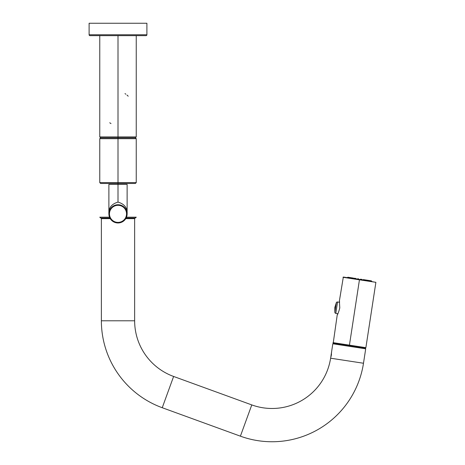 <?xml version="1.0" encoding="UTF-8"?>
<svg xmlns="http://www.w3.org/2000/svg" width="465" height="465" viewBox="0 0 465 465"><rect width="100%" height="100%" fill="white"/><g stroke="black" fill="none" stroke-linecap="round" stroke-linejoin="round"><path stroke-width="0.7" d="M110.147 123.033L110.99 123.58M125.846 94.186L124.998 93.639M118.005 35.654L118.005 136.925L99.766 136.925L118.005 136.925L118.005 35.654M99.766 35.654L99.766 136.925L100.638 137.797L99.766 138.675L99.766 182.6L100.638 183.472L118.005 183.472L118.005 182.6L99.766 182.6L118.005 182.6L118.005 184.378L118.005 183.472L135.367 183.472L136.245 182.6L136.245 138.675L99.766 138.675L118.005 138.675L118.005 182.6L136.245 182.6L118.005 182.6L118.005 138.675L136.245 138.675L135.367 137.797L118.005 137.797L135.367 137.797L136.245 136.925L118.005 136.925L118.005 137.797L100.638 137.797L118.005 137.797L118.005 136.925L136.245 136.925L136.245 35.654M126.096 218.056C138.221 218.056 138.221 218.056 126.096 218.056L135.367 218.056L136.245 217.184L126.497 217.184L136.245 217.184M109.752 122.754L110.054 122.975M110.298 123.138L110.839 123.487M109.513 217.184L99.766 217.184L109.513 217.184M127.015 95.081L128.206 96.197M109.909 218.056L100.638 218.056L99.766 217.184M89.989 35.654L146.022 35.654L89.989 35.654A0.878 0.878 0 0 1 89.111 34.776L89.111 23.25L146.899 23.25L146.899 34.776L89.111 34.776L146.899 34.776L146.899 23.25L89.111 23.25L89.111 34.776A0.878 0.878 0 0 0 89.989 35.654M146.899 34.776A0.878 0.878 0 0 1 146.022 35.654A0.878 0.878 0 0 0 146.899 34.776M126.538 213.854A8.539 8.539 0 0 1 118.005 222.392A8.539 8.539 0 0 1 109.467 213.854A8.539 8.539 0 0 1 118.005 205.321A8.539 8.539 0 0 1 126.538 213.854A8.539 8.539 0 0 0 118.005 205.321A8.539 8.539 0 0 0 109.467 213.854L108.886 213.854A9.12 9.12 0 0 0 118.005 222.973A9.12 9.12 0 0 0 127.125 213.854A9.12 9.12 0 0 0 118.005 204.734A9.12 9.12 0 0 0 108.886 213.854C108.502 207.925 111.542 204.007 118.005 202.106L118.005 184.378C106.287 184.378 106.287 184.378 118.005 184.378L127.125 184.378L127.125 213.854C127.503 207.925 124.463 204.007 118.005 202.106C111.542 204.007 108.502 207.925 108.886 213.854A9.12 9.12 0 0 1 118.005 204.734A9.12 9.12 0 0 1 127.125 213.854L126.538 213.854L127.125 213.854A9.12 9.12 0 0 1 118.005 222.973A9.12 9.12 0 0 1 108.886 213.854L109.467 213.854A8.539 8.539 0 0 0 118.005 222.392A8.539 8.539 0 0 0 126.538 213.854M109.083 211.947L109.42 210.767M110.066 209.366L111.356 207.617M111.78 207.192L112.286 206.751M112.832 206.344L113.344 206.018M123.051 206.257L123.777 206.791M124.428 207.378L125.951 209.384M126.823 210.848L126.968 211.703M111.106 207.89L114.169 205.582A9.12 9.12 0 0 0 108.886 213.854L108.886 184.378L118.005 184.378L118.005 202.106C124.463 204.007 127.503 207.925 127.125 213.854L127.125 213.854M114.158 205.582L113.14 206.14M113.047 206.198L110.85 208.192M110.804 208.262L108.903 213.296L109.025 212.243M127.108 213.278A9.12 9.12 0 0 0 121.836 205.577L125.056 208.07A9.12 9.12 0 0 1 127.108 213.278L125.631 208.855M119.499 204.856L119.493 204.856A9.12 9.12 0 0 0 116.506 204.856M109.048 212.116L109.409 210.808M118.005 138.675L118.005 137.797L118.005 138.675M134.641 218.643L125.765 218.643L134.641 218.643L134.641 320.786L101.37 320.786L101.37 218.643L110.24 218.643L101.37 218.643L101.37 320.786L134.641 320.786L134.641 218.643M134.641 320.786A59.247 59.247 0 0 0 173.619 376.458L162.244 407.724A92.518 92.518 0 0 1 101.37 320.786A92.518 92.518 0 0 0 162.244 407.724L173.619 376.458A59.247 59.247 0 0 1 134.641 320.786M173.619 376.458L251.78 404.91L240.399 436.17L162.244 407.724L240.399 436.17L251.78 404.91L173.619 376.458M251.78 404.91A59.247 59.247 0 0 0 330.603 358.207L363.491 363.246A92.518 92.518 0 0 1 240.399 436.17A92.518 92.518 0 0 0 363.491 363.246L330.603 358.207A59.247 59.247 0 0 1 251.78 404.91M332.818 343.78L365.699 348.82L363.491 363.246L365.699 348.82L332.818 343.78L331.621 351.575L332.818 343.78M330.743 357.48L331.621 351.575L331.185 355.94M331.132 356.161L331.016 356.608M331.493 354.272L331.382 355.01M333.178 342.955L333.068 343.676L333.178 342.955L365.606 347.919L333.178 342.955M365.496 348.64L365.606 347.919L365.496 348.64L333.068 343.676L365.496 348.64M365.548 347.913L365.879 347.669L349.436 345.146L359.445 279.808L375.889 282.325L359.445 279.808L349.436 345.146L332.992 342.629L349.436 345.146L349.389 345.437L349.436 345.146L365.879 347.669L375.889 282.325L359.492 279.517L359.445 279.808L343.001 277.291L359.445 279.808L359.492 279.517L343.333 277.041L339.374 300.971L339.776 307.708C339.531 299.094 339.531 299.094 339.776 307.708C339.531 299.094 339.531 299.094 339.776 307.708L339.642 308.574C336.829 316.717 336.829 316.717 339.642 308.574L339.746 307.702L339.642 308.574C336.829 316.717 336.829 316.717 339.642 308.574L339.642 308.574M353.481 278.099L351.441 277.785L351.587 278.308L351.441 277.785L353.481 278.099M355.818 278.454L356.446 279.052L355.818 278.454L354.504 278.256L354.905 278.814L354.504 278.256L355.818 278.454L356.446 279.052L358.067 278.797L358.672 279.395L358.067 278.797L358.521 278.866L359.201 279.477L358.521 278.866L359.201 279.477L358.521 278.866L356.463 279.052L355.818 278.454M359.776 279.564L360.613 279.186L359.776 279.564M362.537 279.988L363.316 279.605L362.537 279.988L363.316 279.605L362.537 279.988L361.776 279.366L362.52 279.982M355.818 278.954L355.463 278.814L355.818 278.954M352.952 278.494L352.546 278.366L352.952 278.494M366.577 280.604L366.031 280.5L366.577 280.604M363.554 280.139L363.165 280.081L363.554 280.139M371.215 280.814L371.808 281.406L371.326 280.831L370.285 280.674L371.215 280.814L371.459 281.354L371.215 280.814M352.912 278.512L354.504 278.256L352.912 278.512M350.005 278.064L350.93 277.704L349.169 277.436L349.041 277.919L349.169 277.436L351.441 277.785L350.005 278.064M348.029 277.762L348.843 277.384L347.919 277.245L347.518 277.686L347.919 277.245L349.169 277.436L348.029 277.762M347.169 277.634L347.919 277.245L347.169 277.634M370.285 280.674L370.954 281.273L370.285 280.674L368.199 280.354L368.978 280.97L368.199 280.354L370.285 280.674M369.937 281.122L369.96 280.622L369.937 281.122M367.397 280.732L367.693 280.273L365.647 279.959L368.199 280.354L367.397 280.732M365.269 279.901L366.065 280.529L365.269 279.901L363.316 279.605L365.269 279.901M364.078 280.221L364.624 279.802L364.078 280.221M361.061 279.256L361.776 279.366L360.311 279.645L361.061 279.256M337.892 313.677L335.794 313.358L337.538 301.988L339.63 302.314L337.538 301.988L335.794 313.358L337.892 313.677L337.578 314.631M334.841 312.399L334.847 307.394L336.34 302.616L334.841 312.399L336.34 302.616L334.847 307.394L334.841 312.399A1.139 1.139 0 0 0 335.794 313.358A1.139 1.139 0 0 1 334.841 312.399M336.34 302.616A1.139 1.139 0 0 1 337.538 301.988A1.139 1.139 0 0 0 336.34 302.616M331.371 355.068L331.289 355.463M330.696 357.632L331.464 354.493M108.903 213.278A9.12 9.12 0 0 1 110.961 208.058M125.939 209.366L125.701 208.959M125.102 208.128L124.655 207.617M124.231 207.192L123.789 206.803M111.583 207.378L110.31 208.959M110.263 209.029L108.886 213.854M333.236 342.961L337.241 314.875C336.869 314.828 337.631 315.822 339.619 308.568M339.619 301.303L339.38 301.082L339.473 301.494"/></g></svg>
